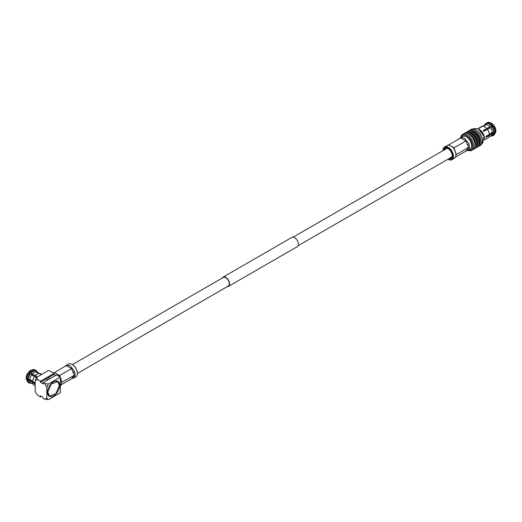 <?xml version="1.0" encoding="UTF-8"?>
<svg xmlns="http://www.w3.org/2000/svg" width="522" height="522" viewBox="0 0 522 522"><rect width="100%" height="100%" fill="white"/><g stroke="black" fill="none" stroke-linecap="round" stroke-linejoin="round"><path stroke-width="0.78" d="M227.253 286.63A5.35 3.093 -120 0 0 228.453 286.389A5.35 3.093 -120 0 0 229.269 282.095A5.35 3.093 -120 0 0 225.778 277.378A5.35 3.093 -120 0 0 223.096 277.117A5.35 3.093 -120 0 0 222.294 278.03M228.453 286.389L297.272 246.652A5.35 3.093 -120 0 0 298.088 242.365A5.35 3.093 -120 0 0 294.591 237.647A5.35 3.093 -120 0 0 291.915 237.386L223.096 277.117M65.106 366.49A7.393 4.267 60 0 1 65.152 366.405A7.393 4.267 60 0 1 65.504 365.902L68.454 364.043A7.393 4.267 60 0 1 72.153 364.408L72.153 364.408A7.393 4.267 60 0 1 77.38 373.465L228.258 286.049A4.966 2.864 -120 0 0 229.014 282.069A4.966 2.864 -120 0 0 225.778 277.697A4.966 2.864 -120 0 0 223.292 277.45L72.421 364.565A7.014 4.045 60 0 1 77.38 373.152A7.014 4.045 60 0 1 77.38 373.302M455.399 157.2L465.931 151.119L467.379 149.057A1.148 0.907 35.1 0 1 468.9 149.468L468.547 149.971A7.393 4.267 -120 0 0 468.9 149.468A7.393 4.267 -120 0 0 469.435 147.113A7.393 4.267 -120 0 0 468.9 144.15A7.393 4.267 -120 0 0 468.547 143.237L468.9 144.15L467.379 144.679L465.931 140.947L454.009 147.83L453.226 147.765M459.536 138.767A1.148 0.907 35.1 0 0 459.51 138.728L459.862 138.226A7.393 4.267 -120 0 0 459.51 138.728A7.393 4.267 -120 0 0 459.464 138.813M464.202 138.056A7.393 4.267 -120 0 0 463.849 137.867L464.554 138.278A7.393 4.267 -120 0 0 464.202 138.056M451.915 159.732L454.995 157.788A7.393 4.267 -120 0 0 455.347 157.285A7.393 4.267 -120 0 0 455.876 155.315A7.393 4.267 -120 0 0 455.882 154.936A7.393 4.267 -120 0 0 455.869 154.46A7.393 4.267 -120 0 0 455.347 151.967A7.393 4.267 -120 0 0 454.995 151.06L453.651 147.98L451.008 146.095A7.393 4.267 -120 0 0 450.656 145.879A7.393 4.267 -120 0 0 450.303 145.69L448.424 144.959L444.522 146.923A7.393 4.267 60 0 1 448.215 147.289A7.393 4.267 60 0 1 453.05 153.801A7.393 4.267 60 0 1 451.915 159.732A7.393 4.267 60 0 1 448.215 159.367L447.948 159.21A7.014 4.045 -120 0 0 452.907 156.339A7.014 4.045 -120 0 0 447.948 147.759A7.014 4.045 -120 0 0 442.989 150.61M459.862 138.226L461.207 137.58L463.849 137.867M460.489 137.704L462.675 136.438A7.393 4.267 60 0 1 466.368 136.81L466.368 136.81A7.393 4.267 60 0 1 471.601 145.866A7.393 4.267 60 0 1 470.068 149.246L465.931 151.119M468.547 149.971L467.882 150.512M464.554 138.278L468.547 143.237M492.559 126.239A4.404 2.545 -120 0 0 492.083 125.737M491.228 133.397A4.789 2.767 -120 0 0 491.319 133.032M489.806 128.099A4.789 2.767 -120 0 0 489.199 127.401M466.368 136.81L466.642 136.966A7.014 4.045 60 0 1 471.601 145.553A7.014 4.045 60 0 1 471.594 145.703M460.919 137.449A8.43 4.868 60 0 1 466.642 135.805A8.43 4.868 60 0 1 472.541 145.116A8.43 4.868 60 0 1 468.312 150.258M460.75 137.547A9.194 5.311 60 0 1 462.583 134.408A9.194 5.311 60 0 1 467.183 134.865A9.194 5.311 60 0 1 473.193 142.969A9.194 5.311 60 0 1 471.784 150.343A9.194 5.311 60 0 1 468.149 150.356M462.583 134.408L463.941 133.632A9.194 5.311 60 0 1 468.541 134.082A9.194 5.311 60 0 1 474.544 142.186A9.194 5.311 60 0 1 473.134 149.56L471.784 150.343M467.092 133.436A8.241 4.757 60 0 1 469.637 134.232A8.241 4.757 60 0 1 474.876 146.917M464.743 133.306A9.194 5.311 60 0 1 465.428 132.771A9.194 5.311 60 0 1 470.028 133.227A9.194 5.311 60 0 1 476.038 141.325A9.194 5.311 60 0 1 474.628 148.698A9.194 5.311 60 0 1 473.819 149.024M465.428 132.771L466.244 132.301A9.194 5.311 60 0 1 470.837 132.758A9.194 5.311 60 0 1 476.847 140.862A9.194 5.311 60 0 1 475.438 148.228L474.628 148.698M469.395 132.112A8.241 4.757 60 0 1 471.94 132.901A8.241 4.757 60 0 1 477.18 145.592M467.046 131.975A9.194 5.311 60 0 1 467.732 131.44A9.194 5.311 60 0 1 472.332 131.896A9.194 5.311 60 0 1 478.341 140A9.194 5.311 60 0 1 476.932 147.367A9.194 5.311 60 0 1 476.123 147.693M467.732 131.44L468.547 130.97A9.194 5.311 60 0 1 473.141 131.427A9.194 5.311 60 0 1 479.15 139.531A9.194 5.311 60 0 1 477.741 146.897L476.932 147.367M471.699 130.781A8.241 4.757 60 0 1 474.244 131.57A8.241 4.757 60 0 1 479.483 144.261M469.35 130.644A9.194 5.311 60 0 1 470.035 130.108A9.194 5.311 60 0 1 474.635 130.565A9.194 5.311 60 0 1 480.638 138.669A9.194 5.311 60 0 1 479.229 146.036A9.194 5.311 60 0 1 478.426 146.362M470.035 130.108L471.255 129.404A9.194 5.311 60 0 1 475.855 129.861L475.855 129.861A9.194 5.311 60 0 1 482.354 141.123A9.194 5.311 60 0 1 480.449 145.331L479.229 146.036M475.855 129.861L476.397 130.174A8.43 4.868 60 0 1 482.354 140.496L482.354 141.123M473.474 129.006L474.283 128.542L478.491 128.96L483.998 136.392L482.706 143.145L481.904 143.609M478.563 128.999A8.241 4.757 60 0 1 478.628 129.038L478.628 129.038A8.241 4.757 60 0 1 484.455 139.133A8.241 4.757 60 0 1 484.455 139.204M478.628 129.038L479.372 129.469A7.184 4.15 60 0 1 484.455 138.271L484.455 139.133M477.911 128.66L481.538 126.565A6.512 3.758 60 0 1 482.145 126.324L478.694 128.321L482.85 126.265A6.512 3.758 60 0 1 484.794 126.892L484.794 126.892A6.512 3.758 60 0 1 486.739 128.503L483.281 130.5L483.985 131.374L487.437 129.384A6.512 3.758 60 0 1 489.382 134.389L485.93 136.379L485.93 137.319L489.382 135.328A6.512 3.758 60 0 1 488.05 137.847L484.429 139.942M490.543 136.079L491.698 135.974M489.382 135.328L492.337 133.384A6.225 3.595 60 0 1 491.072 135.772L488.866 137.045M487.437 129.384L487.541 129.41A6.225 3.595 60 0 1 489.382 134.154L489.382 134.389M484.899 126.95A6.225 3.595 60 0 1 484.997 127.009L484.997 127.009A6.225 3.595 60 0 1 486.837 128.536L486.739 128.503M481.884 126.696L484.84 124.993A6.225 3.595 60 0 1 485.414 124.765L482.145 126.324M491.548 123.283A6.225 3.595 60 0 1 491.704 123.375A6.225 3.595 60 0 1 493.342 124.778L483.463 130.709M485.93 136.451L493.179 132.268M487.541 129.41L490.497 127.701A6.225 3.595 60 0 1 492.337 132.444L489.382 134.154M483.32 126.317L486.112 124.699A6.225 3.595 60 0 1 487.953 125.3A6.225 3.595 60 0 1 489.793 126.826L486.837 128.536M492.337 133.384L494.073 133.019L491.952 136.033L492.403 135.916L490.497 136.001M494.073 133.019L495.508 132.294L495.691 131.224M492.403 135.916L494.047 135.1L495.9 131.727M490.497 127.701L494.04 125.658A6.225 3.595 60 0 1 495.88 130.396L495.508 131.355L494.562 131.903L492.337 132.444M493.342 124.778L489.793 126.826M486.112 124.699L487.372 122.964L489.153 122.396L491.169 123.042L493.186 124.725M488.448 122.461L486.674 123.029L485.414 124.765M467.379 149.057L468.71 147.367L456.313 154.525L455.869 155.347M466.433 140.594L465.931 140.947L460.848 138.01L461.207 137.58L448.509 145.044M451.008 146.095L454.009 147.83L456.313 154.525L455.882 154.936M469.435 147.113L468.71 147.367L467.379 144.679M449.344 158.401A5.651 3.262 -120 0 0 451.041 158.218A5.651 3.262 -120 0 0 452.209 155.784M448.085 148.639A5.651 3.262 -120 0 0 445.39 148.431A5.651 3.262 -120 0 0 444.385 149.807M448.711 158.773A6.036 3.484 -120 0 0 452.215 155.947A6.036 3.484 -120 0 0 447.948 148.555L447.948 148.555A6.036 3.484 -120 0 0 443.746 150.173M442.989 150.466A7.393 4.267 60 0 1 442.989 150.303A7.393 4.267 60 0 1 444.522 146.923M453.807 148.607L453.651 147.98M47.77 392.185L49.473 395.957L55.815 393.758L59.417 385.464L57.714 381.693L51.365 383.892L47.77 392.185M55.952 373.367L54.066 372.636L55.952 373.367A7.393 4.267 60 0 1 56.304 373.556A7.393 4.267 60 0 1 56.657 373.772L59.658 375.507L72.082 368.278L74.189 370.914A7.393 4.267 60 0 1 74.542 371.827A7.393 4.267 60 0 1 75.077 374.796A7.393 4.267 60 0 1 74.542 377.145A7.393 4.267 60 0 1 74.189 377.647L71.579 378.796L74.359 375.044L73.028 372.356L74.542 371.827L74.189 370.914M60.643 378.737A7.393 4.267 60 0 1 60.996 379.644A7.393 4.267 60 0 1 61.518 382.137A7.393 4.267 60 0 1 61.531 382.613A7.393 4.267 60 0 1 61.518 382.991A7.393 4.267 60 0 1 60.996 384.962A7.393 4.267 60 0 1 60.643 385.464M66.137 365.38L69.498 365.544A7.393 4.267 60 0 1 69.85 365.733A7.393 4.267 60 0 1 70.202 365.955L72.082 368.278M59.456 376.284L58.869 375.442M60.245 377.021L59.658 375.507L56.657 373.772M29.982 372.878A4.404 2.545 120 0 0 29.454 373.445M32.866 374.542A4.789 2.767 120 0 0 32.201 375.318M30.707 380.16A4.789 2.767 120 0 0 30.824 380.616M35.17 383.35L30.935 380.903L30.935 379.886M32.566 375.677L33.33 374.731L37.245 376.988M33.284 374.783L28.723 371.925A6.225 3.595 -60 0 1 29.708 370.992A6.225 3.595 -60 0 1 29.826 370.907M28.73 379.409L30.922 380.668M41.59 374.476L36.736 371.997L35.77 370.503L34.465 369.609M37.447 376.871L35.333 375.651A6.512 3.758 -60 0 1 37.238 374.065A6.512 3.758 -60 0 1 39.15 373.439L41.271 374.666M32.814 369.556L34.648 370.091L35.972 371.925L38.693 373.498M35.333 375.651L28.723 371.925M26.191 377.204A6.225 3.595 -60 0 1 26.211 377.06A6.225 3.595 -60 0 1 27.966 372.871L36.475 377.7M35.17 382.972L29.78 379.624L26.491 378.515L26.165 377.347L28.084 372.793M26.368 378.43L26.491 379.527L29.78 380.642L35.17 383.99M26.1 378.92L27.96 382.319L26.1 379.018M31.594 383.22L29.591 383.135L27.927 380.257M30.348 383.2L31.574 383.305M40.148 373.876L37.277 372.212A6.225 3.595 120 0 0 36.736 371.997M41.682 374.424L40.501 373.745A6.512 3.758 120 0 0 39.913 373.511M37.238 374.065L37.036 374.183A6.225 3.595 120 0 0 35.228 375.677M32.351 374.02A6.225 3.595 -60 0 1 35.972 371.925M32.658 381.523A6.512 3.758 -60 0 1 34.569 376.597M32.658 381.288A6.225 3.595 -60 0 1 34.465 376.623M29.78 379.624A6.225 3.595 -60 0 1 31.594 374.966M35.17 385.712L33.982 385.027A6.512 3.758 -60 0 1 32.658 382.541M33.173 384.225L31.052 382.998A6.225 3.595 -60 0 1 29.78 380.642M44.096 398.984A10.538 6.081 -120 0 0 46.817 398.097L48.305 399.702L44.096 398.984L43.026 398.364L43.026 397.353L40.455 395.865L40.455 396.883L37.891 395.402A10.538 6.081 -120 0 1 35.17 391.376L35.17 380.642L36.651 377.334L48.716 370.366L54.001 373.419L54.001 374.431L55.691 375.409M43.026 382.724L56.572 374.9L60.363 377.093L48.305 384.055L46.817 387.37A10.538 6.081 -120 0 0 44.096 383.344L43.026 382.724L43.026 383.742L40.455 382.254L40.455 381.236L37.891 379.762L36.651 377.334M48.305 399.702L60.363 392.733L60.363 377.093M54.001 373.419L40.455 381.236M37.891 379.762A10.538 6.081 -120 0 0 35.17 380.642M46.817 398.097L46.817 387.37M40.455 396.883L41.329 396.374M47.495 392.342A8.62 4.979 -60 0 1 53.59 381.784A8.62 4.979 -60 0 1 59.691 385.308A8.62 4.979 -60 0 1 53.59 395.865A8.62 4.979 -60 0 1 47.495 392.342M54.001 374.431L40.455 382.254M44.096 383.344L48.305 384.055M49.473 395.957L49.205 395.8A8.241 4.757 -60 0 1 47.495 392.185M53.453 381.869A8.241 4.757 -60 0 1 57.44 381.536L57.714 381.693M48.22 377.771L49.91 378.75M46.23 378.92L47.926 379.892M61.041 384.877L71.579 378.796M60.898 379.377L61.961 382.202L75.077 374.796M54.569 372.571L66.855 365.256L66.496 365.687L71.579 368.623L73.028 372.356M77.38 373.465A7.393 4.267 60 0 1 75.847 376.851L73.53 378.189M74.189 377.647L74.542 377.145A1.148 0.907 35.1 0 0 73.028 376.74M65.185 366.444A1.148 0.907 35.1 0 0 65.152 366.405L65.504 365.902M61.531 382.613L61.961 382.202M491.952 126.631L494.073 132.079M487.019 123.309L489.134 123.982L491.248 125.75M484.312 125.293L486.315 123.375M492.155 136.014L493.101 135.642L494.562 132.842M494.562 131.903L492.403 126.331M493.349 125.789L495.508 131.355M495.9 130.787L493.884 125.6M491.698 125.456L489.538 123.649L487.372 122.964M488.324 122.416L490.484 123.101L492.644 124.908M486.674 123.029L485.297 123.871M484.677 124.641L487.62 122.481M448.927 144.894L450.303 145.69M69.498 365.544L70.202 365.955M36.768 371.005L35.411 370.157M35.77 370.503L35.144 369.876M30.798 372.865L35.007 370.437M34.648 370.091L30.348 372.571M29.402 372.023L33.702 369.543M30.831 370.202L28.847 371.847M27.927 379.24L30.035 373.817M29.591 373.524L27.438 379.063M26.491 378.515L28.638 372.976M27.438 380.075L28.906 382.867L29.591 383.135M60.363 377.334L61.107 379.24M298.075 245.738L452.052 156.841M293.116 237.145L447.086 148.248M495.9 131.779L494.047 135.1M488.775 122.298L491.156 123.035M486.922 122.748L487.868 122.383M37.806 372.519L37.395 371.781M33.238 369.426L29.708 370.992M29.826 383.233L27.96 382.319"/></g></svg>
